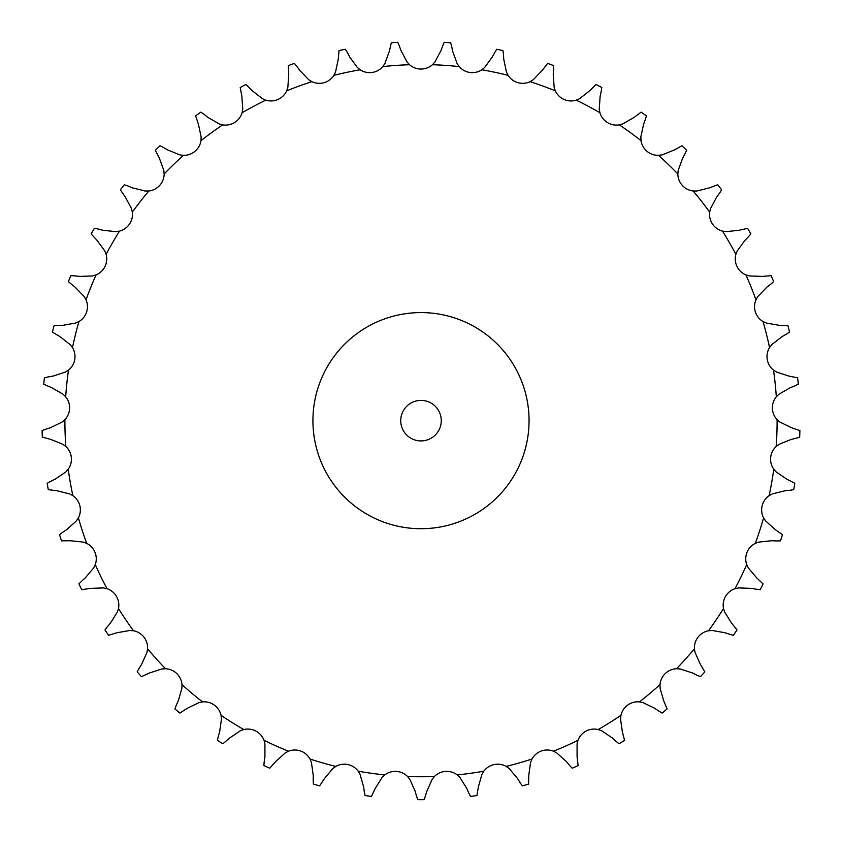 <?xml version="1.0" encoding="UTF-8"?>
<svg xmlns="http://www.w3.org/2000/svg" width="842" height="842" viewBox="0 0 842 842"><rect width="100%" height="100%" fill="white"/><g stroke="black" fill="none" stroke-linecap="round" stroke-linejoin="round"><path stroke-width="1.26" d="M349.64 56.877L357.292 67.434L360.134 69.781A17.293 17.293 0 0 0 382.794 66.602L384.878 63.56L389.33 51.299L391.341 42.784A379.037 379.037 0 0 1 397.782 42.332L399.287 45.794M399.119 45.321L401.129 50.962M400.96 50.488L407.065 62.003L409.559 64.729A17.293 17.293 0 0 0 432.441 64.729L434.935 62.003L441.04 50.488M452.67 51.299L457.122 63.56L459.206 66.602A17.293 17.293 0 0 0 481.866 69.781L484.708 67.434L492.36 56.877L496.643 49.246A379.037 379.037 0 0 1 502.969 50.583L503.453 54.33M503.769 59.308L506.463 72.054L508.105 75.359A17.293 17.293 0 0 0 530.102 81.663L533.249 79.737L542.301 70.349L547.595 63.382A379.037 379.037 0 0 1 553.668 65.592L553.636 69.37M553.247 74.338L554.152 87.347L555.32 90.841A17.293 17.293 0 0 0 576.223 100.156L579.601 98.682L589.863 90.641L596.083 84.484A379.037 379.037 0 0 1 601.788 87.515L601.23 91.241M600.157 96.114L599.241 109.123L599.914 112.744A17.293 17.293 0 0 0 619.312 124.869L622.869 123.879L634.152 117.354L641.162 112.123A379.037 379.037 0 0 1 646.393 115.922L645.319 119.532M643.583 124.206L640.857 136.962L641.025 140.646A17.293 17.293 0 0 0 658.549 155.349L662.201 154.865L674.284 149.971L681.967 145.761A379.037 379.037 0 0 1 686.609 150.255L685.051 153.686M682.673 158.075L678.21 170.316L677.852 173.989A17.293 17.293 0 0 0 693.155 190.997L696.85 191.018L709.49 187.861L717.679 184.756A379.037 379.037 0 0 1 721.657 189.85L719.636 193.029M716.668 197.039L710.543 208.553L709.68 212.131A17.293 17.293 0 0 0 722.468 231.108L726.12 231.645L739.087 230.276L747.622 228.34A379.037 379.037 0 0 1 750.853 233.939L748.401 236.812M744.917 240.37L737.245 250.905L735.887 254.337A17.293 17.293 0 0 0 745.917 274.902L749.454 275.955L762.484 276.397L771.209 275.671A379.037 379.037 0 0 1 773.63 281.67L770.798 284.164M766.851 287.206L757.789 296.573L755.969 299.784A17.293 17.293 0 0 0 763.041 321.549L766.399 323.075L779.239 325.328L787.975 325.822A379.037 379.037 0 0 1 789.543 332.095L786.396 334.179M782.06 336.632L771.777 344.652L769.535 347.578A17.293 17.293 0 0 0 773.503 370.112L776.619 372.09L789.017 376.111L797.606 377.816A379.037 379.037 0 0 1 798.279 384.247L794.869 385.868M790.238 387.699L778.945 394.214L776.313 396.793A17.293 17.293 0 0 0 777.103 419.663L779.913 422.053L791.638 427.768L799.9 430.651A379.037 379.037 0 0 1 799.679 437.103L796.079 438.24M791.227 439.408L779.134 444.281L776.166 446.481A17.293 17.293 0 0 0 773.777 469.236L776.229 471.994L787.038 479.277L794.816 483.287A379.037 379.037 0 0 1 793.701 489.655L789.975 490.265M785.018 490.76L772.367 493.896L769.114 495.654A17.293 17.293 0 0 0 763.589 517.862L765.62 520.935L775.314 529.65L782.471 534.702A379.037 379.037 0 0 1 780.471 540.848L776.703 540.943M771.714 540.732L758.747 542.09L755.295 543.374A17.293 17.293 0 0 0 746.717 564.593L748.317 567.918L756.705 577.896L763.073 583.895A379.037 379.037 0 0 1 760.242 589.705L756.495 589.274M751.59 588.379L738.56 587.905L734.961 588.705A17.293 17.293 0 0 0 723.52 608.524L724.636 612.039L731.551 623.091L737.024 629.921A379.037 379.037 0 0 1 733.414 635.278L729.761 634.331M725.036 632.752L712.195 630.479L708.511 630.763A17.293 17.293 0 0 0 694.429 648.793L695.039 652.434L700.355 664.338L704.828 671.863A379.037 379.037 0 0 1 700.502 676.663L697.018 675.221M692.556 673L680.157 668.958L676.473 668.737A17.293 17.293 0 0 0 660.012 684.63L660.117 688.314L663.717 700.849L667.106 708.922A379.037 379.037 0 0 1 662.149 713.069L658.907 711.153M654.792 708.343L643.077 702.617L639.467 701.881A17.293 17.293 0 0 0 620.954 715.321L620.533 718.994L622.364 731.898L624.585 740.36A379.037 379.037 0 0 1 619.112 743.791L616.155 741.444M612.481 738.076L601.672 730.772L598.199 729.54A17.293 17.293 0 0 0 577.991 740.286L577.075 743.854L577.086 756.895L578.117 765.588A379.037 379.037 0 0 1 572.213 768.22L569.613 765.483M566.434 761.631L556.751 752.906L553.489 751.201A17.293 17.293 0 0 0 531.986 759.021L530.576 762.431L528.765 775.345L528.576 784.091A379.037 379.037 0 0 1 522.366 785.881L520.177 782.807M517.567 778.555L509.189 768.567L506.189 766.42A17.293 17.293 0 0 0 483.813 771.177L481.94 774.356L478.361 786.891L476.951 795.532A379.037 379.037 0 0 1 470.552 796.427L468.805 793.08M466.815 788.512L459.911 777.45L457.238 774.914A17.293 17.293 0 0 0 434.419 776.503L432.125 779.397L426.831 791.312L424.231 799.668A379.037 379.037 0 0 1 417.769 799.668L416.516 796.111M415.169 791.312L409.875 779.397L407.581 776.503A17.293 17.293 0 0 0 384.762 774.914L382.089 777.45L375.185 788.512L371.448 796.427A379.037 379.037 0 0 1 365.049 795.532L364.302 791.838M363.639 786.891L360.06 774.356L358.187 771.177A17.293 17.293 0 0 0 335.811 766.42L332.811 768.567L324.433 778.555L319.634 785.881A379.037 379.037 0 0 1 313.424 784.091L313.192 780.334M313.235 775.345L311.424 762.431L310.014 759.021A17.293 17.293 0 0 0 288.511 751.201L285.249 752.906L275.566 761.631L269.787 768.22A379.037 379.037 0 0 1 263.883 765.588L264.188 761.831M264.914 756.895L264.925 743.854L264.009 740.286A17.293 17.293 0 0 0 243.801 729.54L240.328 730.772L229.519 738.076L222.888 743.791A379.037 379.037 0 0 1 217.415 740.36L218.225 736.687M219.636 731.898L221.467 718.994L221.046 715.321A17.293 17.293 0 0 0 202.533 701.881L198.922 702.617L187.208 708.343L179.851 713.069A379.037 379.037 0 0 1 174.894 708.922L176.22 705.386M178.283 700.849L181.883 688.314L181.988 684.63A17.293 17.293 0 0 0 165.527 668.737L161.843 668.958L149.444 673L141.498 676.663A379.037 379.037 0 0 1 137.172 671.863L138.972 668.548M141.645 664.338L146.961 652.434L147.571 648.793A17.293 17.293 0 0 0 133.489 630.763L129.805 630.479L116.964 632.752L108.586 635.278A379.037 379.037 0 0 1 104.976 629.921L107.218 626.89M110.449 623.091L117.364 612.039L118.48 608.524A17.293 17.293 0 0 0 107.039 588.705L103.44 587.905L90.41 588.379L81.758 589.705A379.037 379.037 0 0 1 78.927 583.895L81.569 581.212M85.295 577.896L93.683 567.918L95.283 564.593A17.293 17.293 0 0 0 86.705 543.374L83.253 542.09L70.286 540.732L61.529 540.848A379.037 379.037 0 0 1 59.529 534.702L62.529 532.407M66.686 529.65L76.38 520.935L78.411 517.862A17.293 17.293 0 0 0 72.886 495.654L69.633 493.896L56.982 490.76L48.299 489.655A379.037 379.037 0 0 1 47.184 483.287L50.467 481.424M54.962 479.277L65.771 471.994L68.223 469.236A17.293 17.293 0 0 0 65.834 446.481L62.866 444.281L50.773 439.408L42.321 437.103A379.037 379.037 0 0 1 42.1 430.651L45.615 429.273M50.362 427.768L62.087 422.053L64.897 419.663A17.293 17.293 0 0 0 65.687 396.793L63.055 394.214L51.762 387.699L43.721 384.247A379.037 379.037 0 0 1 44.394 377.816L48.068 376.942M52.983 376.111L65.381 372.09L68.497 370.112A17.293 17.293 0 0 0 72.465 347.578L70.223 344.652L59.94 336.632L52.457 332.095A379.037 379.037 0 0 1 54.025 325.822L57.782 325.465M62.761 325.328L75.601 323.075L78.959 321.549A17.293 17.293 0 0 0 86.031 299.784L84.211 296.573L75.148 287.206L68.37 281.67A379.037 379.037 0 0 1 70.791 275.671L74.559 275.839M79.516 276.397L92.546 275.955L96.083 274.902A17.293 17.293 0 0 0 106.113 254.337L104.755 250.905L97.083 240.37L91.146 233.939A379.037 379.037 0 0 1 94.378 228.34L98.082 229.035M102.913 230.276L115.88 231.645L119.532 231.108A17.293 17.293 0 0 0 132.32 212.131L131.457 208.553L125.332 197.039L120.343 189.85A379.037 379.037 0 0 1 124.321 184.756L127.9 185.956M132.51 187.861L145.15 191.018L148.845 190.997A17.293 17.293 0 0 0 164.148 173.989L163.79 170.316L159.327 158.075L155.391 150.255A379.037 379.037 0 0 1 160.033 145.761L163.411 147.445M167.716 149.971L179.799 154.865L183.451 155.349A17.293 17.293 0 0 0 200.975 140.646L201.143 136.962L198.417 124.206L195.607 115.922A379.037 379.037 0 0 1 200.838 112.123L203.943 114.259M207.848 117.354L219.13 123.879L222.688 124.869A17.293 17.293 0 0 0 242.086 112.744L242.759 109.123L241.843 96.114L240.212 87.515A379.037 379.037 0 0 1 245.917 84.484L248.695 87.031M252.137 90.641L262.399 98.682L265.777 100.156A17.293 17.293 0 0 0 286.68 90.841L287.848 87.347L288.753 74.338L288.332 65.592A379.037 379.037 0 0 1 294.405 63.382L296.805 66.297M299.699 70.349L308.751 79.737L311.898 81.663A17.293 17.293 0 0 0 333.895 75.359L335.537 72.054L338.231 59.308L339.031 50.583A379.037 379.037 0 0 1 345.357 49.246L347.325 52.457M442.713 45.794L444.218 42.332A379.037 379.037 0 0 1 450.659 42.784L451.67 46.415M442.881 45.321L440.871 50.962M451.565 45.931L452.764 51.794M347.093 52.015L349.872 57.319M503.421 53.825L503.8 59.803M296.51 65.886L299.994 70.76M553.668 68.876L553.215 74.833M248.348 86.673L252.474 90.999M601.335 90.757L600.051 96.598M203.554 113.944L208.237 117.669M645.498 119.069L643.404 124.679M162.98 147.192L168.137 150.223M685.283 153.244L682.441 158.506M127.437 185.766L132.962 188.05M719.931 192.629L716.374 197.449M97.598 228.908L103.398 230.403M748.748 236.455L744.56 240.728M74.064 275.787L80.011 276.45M771.198 283.859L766.452 287.511M57.277 325.475L63.255 325.317M786.828 333.927L781.629 336.884M47.573 377.027L53.478 376.027M795.343 385.689L789.775 387.888M45.131 429.42L50.836 427.61M50.015 481.645L55.414 479.056M796.564 438.124L790.743 439.524M62.108 532.681L67.097 529.376M790.47 490.223L784.523 490.802M81.2 581.538L85.674 577.57M777.198 540.964L771.219 540.711M106.892 627.269L110.776 622.712M756.99 589.368L751.096 588.284M138.709 668.969L141.919 663.917M730.235 634.489L724.562 632.595M176.01 705.838L178.483 700.397M697.46 675.442L692.103 672.779M218.089 737.16L219.783 731.424M659.318 711.437L654.381 708.059M264.114 762.315L264.988 756.4M616.523 741.781L612.113 737.739M313.192 780.829L313.235 774.851M569.929 765.862L566.119 761.252M364.365 792.333L363.576 786.396M520.44 783.228L517.304 778.134M416.643 796.595L415.043 790.827M469.005 793.543L466.615 788.059M529.06 420.653A108.06 108.06 0 0 0 366.965 327.064A108.06 108.06 0 0 0 366.965 514.241A108.06 108.06 0 0 0 529.06 420.653M441.261 420.653A20.261 20.261 0 0 0 410.864 403.108A20.261 20.261 0 0 0 410.864 438.198A20.261 20.261 0 0 0 441.261 420.653M409.559 64.729A356.113 356.113 0 0 0 382.794 66.602M459.206 66.602A356.113 356.113 0 0 0 432.441 64.729M508.105 75.359A356.113 356.113 0 0 0 481.866 69.781M555.32 90.841A356.113 356.113 0 0 0 530.102 81.663M599.914 112.744A356.113 356.113 0 0 0 576.223 100.156M641.025 140.646A356.113 356.113 0 0 0 619.312 124.869M677.852 173.989A356.113 356.113 0 0 0 658.549 155.349M709.68 212.131A356.113 356.113 0 0 0 693.155 190.997M735.887 254.337A356.113 356.113 0 0 0 722.468 231.108M755.969 299.784A356.113 356.113 0 0 0 745.917 274.902M769.535 347.578A356.113 356.113 0 0 0 763.041 321.549M776.313 396.793A356.113 356.113 0 0 0 773.503 370.112M776.166 446.481A356.113 356.113 0 0 0 777.113 420.653A356.113 356.113 0 0 0 777.103 419.663M769.114 495.654A356.113 356.113 0 0 0 773.777 469.236M755.295 543.374A356.113 356.113 0 0 0 763.589 517.862M734.961 588.705A356.113 356.113 0 0 0 746.717 564.593M708.511 630.763A356.113 356.113 0 0 0 723.52 608.524M676.473 668.737A356.113 356.113 0 0 0 694.429 648.793M639.467 701.881A356.113 356.113 0 0 0 660.012 684.63M598.199 729.54A356.113 356.113 0 0 0 620.954 715.321M553.489 751.201A356.113 356.113 0 0 0 577.991 740.286M506.189 766.42A356.113 356.113 0 0 0 531.986 759.021M457.238 774.914A356.113 356.113 0 0 0 483.813 771.177M407.581 776.503A356.113 356.113 0 0 0 434.419 776.503M358.187 771.177A356.113 356.113 0 0 0 384.762 774.914M310.014 759.021A356.113 356.113 0 0 0 335.811 766.42M264.009 740.286A356.113 356.113 0 0 0 288.511 751.201M221.046 715.321A356.113 356.113 0 0 0 243.801 729.54M181.988 684.63A356.113 356.113 0 0 0 202.533 701.881M147.571 648.793A356.113 356.113 0 0 0 165.527 668.737M118.48 608.524A356.113 356.113 0 0 0 133.489 630.763M95.283 564.593A356.113 356.113 0 0 0 107.039 588.705M78.411 517.862A356.113 356.113 0 0 0 86.705 543.374M68.223 469.236A356.113 356.113 0 0 0 72.886 495.654M64.897 419.663A356.113 356.113 0 0 0 65.834 446.481M68.497 370.112A356.113 356.113 0 0 0 65.687 396.793M78.959 321.549A356.113 356.113 0 0 0 72.465 347.578M96.083 274.902A356.113 356.113 0 0 0 86.031 299.784M119.532 231.108A356.113 356.113 0 0 0 106.113 254.337M148.845 190.997A356.113 356.113 0 0 0 132.32 212.131M183.451 155.349A356.113 356.113 0 0 0 164.148 173.989M222.688 124.869A356.113 356.113 0 0 0 200.975 140.646M265.777 100.156A356.113 356.113 0 0 0 242.086 112.744M311.898 81.663A356.113 356.113 0 0 0 286.68 90.841M360.134 69.781A356.113 356.113 0 0 0 333.895 75.359"/></g></svg>
